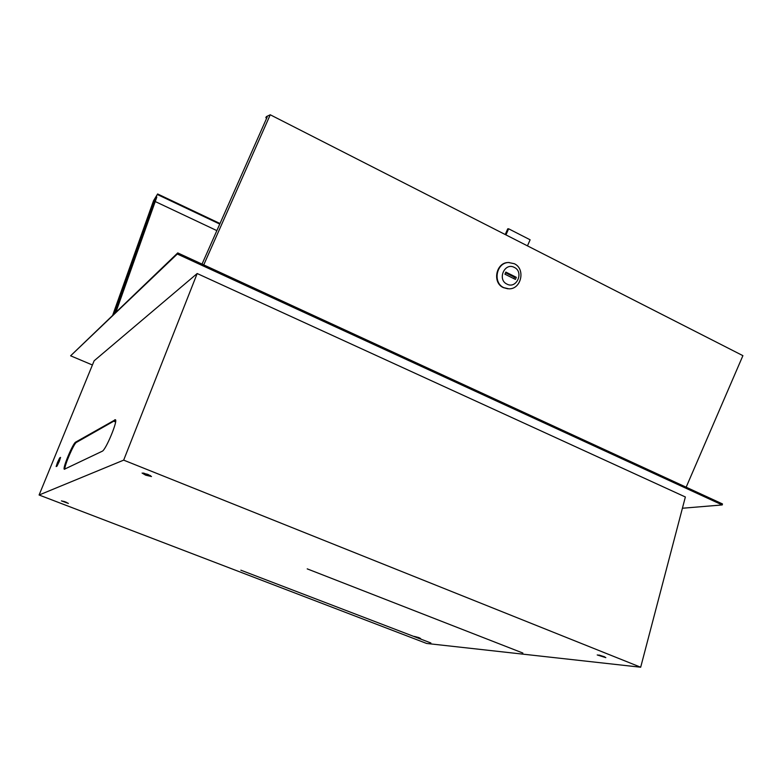 <?xml version="1.0" encoding="UTF-8"?>
<svg xmlns="http://www.w3.org/2000/svg" width="782" height="782" viewBox="0 0 782 782"><rect width="100%" height="100%" fill="white"/><g stroke="black" fill="none" stroke-linecap="round" stroke-linejoin="round"><path stroke-width="1.17" d="M58.806 461.751L57.242 464.576L59.471 459.405L58.806 461.751M60.576 457.411L59.227 461.536L57.008 466.121L56.148 466.561L59.696 457.881L60.576 457.411L59.696 457.881L57.497 462.445L56.148 466.561L57.008 466.121L60.576 457.411M65.512 501.956L61.407 500.871L68.396 503.442L65.512 501.956M63.674 501.311L66.411 502.318M147.906 474.43L142.08 473.061L145.677 475.173L151.503 476.541L147.906 474.43M143.438 473.042L150.496 475.642M603.958 656.548L597.223 654.954L605.835 657.642L603.958 656.548M598.904 655.023L604.388 656.724M416.933 637.623L420.628 638.513L418.859 637.594L414.284 636.392M115.619 420.12L76.392 442.407C73.948 443.286 64.153 466.004 64.867 469.141M113.722 421.195L115.58 421.957M177.749 252.909L722.48 503.931L722.226 504.947L177.309 254.023L70.615 355.8L177.749 252.909L177.309 254.023M92.413 364.998L70.615 355.8M722.226 504.947L682.412 508.241M197.181 273.524L94.133 360.795L39.1 495.006L123.673 460.139L197.181 273.524L685.364 496.981L640.683 667.222L123.673 460.139M640.683 667.222L426.649 643.459L39.1 495.006M75.659 442.113C72.98 443.12 62.286 468.662 64.31 469.268L102.217 451.243C105.697 450.276 118.141 420.433 115.384 419.699L75.659 442.113L76.392 442.407M114.573 313.308L156.058 196.79L156.801 197.132L115.971 311.969M155.227 201.541L216.858 230.612M220.006 223.525L157.632 193.965L153.565 200.651L112.755 315.048M157.632 193.965L156.058 196.79M157.426 194.552L219.762 224.072M430.892 642.98L240.846 570.176L430.892 642.98M522.884 653.048L307.218 568.866L522.884 653.048M506.98 284.11C516.609 289.369 524.233 271.901 514.282 267.395C504.654 262.068 496.971 279.643 506.98 284.11M514.282 263.71C525.787 268.783 521.35 289.379 508.877 288.832L503.813 287.659C492.513 282.81 496.355 262.557 508.603 262.527L514.282 263.71M509.238 262.508L508.153 262.517C495.915 262.547 492.073 282.781 503.364 287.629L507.772 288.783M266.682 118.17L265.851 117.75L267.141 117.134L202.03 264.091M686.156 487.196L742.9 355.654L270.249 114.778L203.74 264.893M265.851 117.75L266.339 116.645L270.249 114.778M516.325 277.327L505.837 272.087L504.918 274.179L515.416 279.409L516.325 277.327L514.497 277.239L505.534 272.771M513.882 278.646L514.497 277.239M505.954 234.893L508.623 228.794L530.118 239.791L527.459 245.861M505.24 234.532L507.733 228.833L508.623 228.794M114.798 419.758L115.609 420.09M146.801 474.009L146.058 474.263M148.619 474.723L147.945 474.948"/></g></svg>
